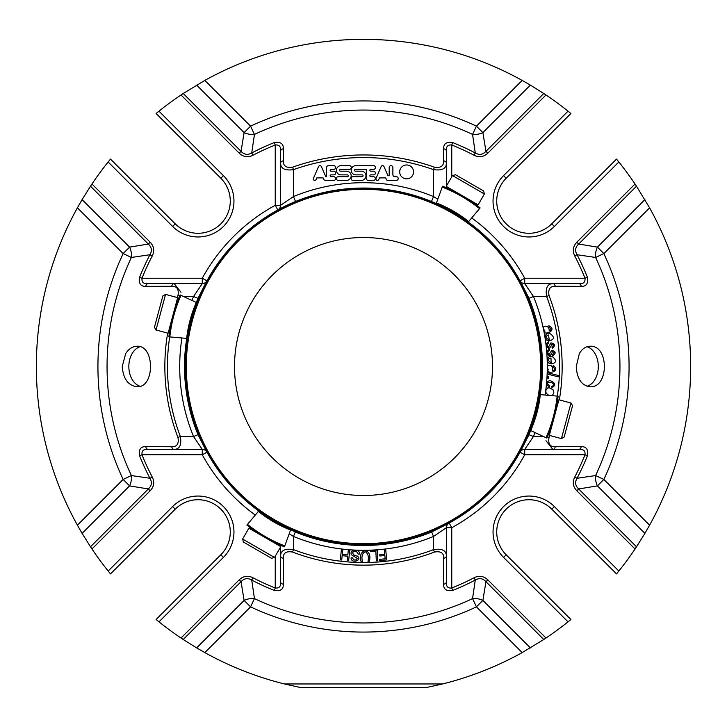 <?xml version="1.0" encoding="UTF-8"?>
<svg xmlns="http://www.w3.org/2000/svg" width="727" height="727" viewBox="0 0 727 727"><rect width="100%" height="100%" fill="white"/><g stroke="black" fill="none" stroke-linecap="round" stroke-linejoin="round"><path stroke-width="1.09" d="M492.488 366.508A128.988 128.988 0 0 1 299.006 478.212A128.988 128.988 0 0 1 299.006 254.795A128.988 128.988 0 0 1 492.488 366.508M361.374 180.396L352.931 180.396A1.845 1.845 0 0 1 351.086 178.551A1.845 1.845 0 0 1 352.931 176.706L362.146 176.706A0.918 0.918 0 0 0 363.064 175.789A0.918 0.918 0 0 0 362.146 174.871L355.821 174.871A4.607 4.607 0 0 1 351.214 170.263A4.607 4.607 0 0 1 355.821 165.665L373.542 165.665A1.845 1.845 0 0 1 375.386 167.501A1.845 1.845 0 0 1 373.542 169.346L370.797 169.346A0.918 0.918 0 0 0 369.879 170.263A0.918 0.918 0 0 0 370.797 171.19L373.542 171.19A1.845 1.845 0 0 1 375.386 173.026A1.845 1.845 0 0 1 373.542 174.871L370.797 174.871A0.918 0.918 0 0 0 369.879 175.798A0.918 0.918 0 0 0 370.797 176.716L373.542 176.716A1.845 1.845 0 0 1 375.386 178.56A1.845 1.845 0 0 1 373.542 180.396L368.189 180.396A1.845 1.845 0 0 1 366.344 178.56L366.344 169.346L355.403 169.346A0.918 0.918 0 0 0 354.485 170.263A0.918 0.918 0 0 0 355.403 171.181L361.374 171.181A4.607 4.607 0 0 1 365.981 175.789A4.607 4.607 0 0 1 361.374 180.396M346.561 180.396L338.255 180.396A1.845 1.845 0 0 1 336.41 178.56A1.845 1.845 0 0 1 338.255 176.716L347.333 176.716A0.918 0.918 0 0 0 348.26 175.798A0.918 0.918 0 0 0 347.333 174.871L341.018 174.871A4.607 4.607 0 0 1 336.41 170.263A4.607 4.607 0 0 1 341.018 165.665L349.433 165.665A1.845 1.845 0 0 1 351.277 167.501A1.845 1.845 0 0 1 349.433 169.346L340.49 169.346A0.918 0.918 0 0 0 339.573 170.263A0.918 0.918 0 0 0 340.49 171.181L346.561 171.181A4.607 4.607 0 0 1 351.168 175.789A4.607 4.607 0 0 1 346.561 180.396M413.563 171.899A6.934 6.934 0 0 1 406.629 178.833A6.934 6.934 0 0 1 399.696 171.899A6.934 6.934 0 0 1 406.629 164.974A6.934 6.934 0 0 1 413.563 171.899M378.731 179.569A1.472 1.472 0 0 1 376.041 178.36L381.202 166.474A1.563 1.563 0 0 1 384.01 166.601L387.782 175.307A0.736 0.736 0 0 0 389.199 175.007L389.199 167.501A1.845 1.845 0 0 1 391.044 165.665A1.845 1.845 0 0 1 392.88 167.501L392.88 174.634A2.081 2.081 0 0 0 394.961 176.716L396.497 176.716A1.845 1.845 0 0 1 398.223 178.615A1.845 1.845 0 0 1 396.379 180.396L387.482 180.396A1.472 1.472 0 0 1 386.382 179.487L385.692 177.888L379.458 177.888L378.731 179.569M316.127 179.569A1.472 1.472 0 0 1 313.446 178.333L318.562 166.556A1.563 1.563 0 0 1 321.407 166.601L325.796 176.716L326.596 176.716L326.596 167.528A1.863 1.863 0 0 1 328.468 165.665L333.793 165.665A1.845 1.845 0 0 1 335.629 167.501A1.845 1.845 0 0 1 333.793 169.346L331.049 169.346A0.918 0.918 0 0 0 330.131 170.263A0.918 0.918 0 0 0 331.049 171.19L333.793 171.19A1.845 1.845 0 0 1 335.629 173.026A1.845 1.845 0 0 1 333.793 174.871L331.049 174.871A0.918 0.918 0 0 0 330.131 175.798A0.918 0.918 0 0 0 331.049 176.716L333.793 176.716A1.845 1.845 0 0 1 335.629 178.56A1.845 1.845 0 0 1 333.793 180.396L325.423 180.396A1.863 1.863 0 0 1 323.715 179.278L323.106 177.888L316.854 177.888L316.127 179.569M145.773 446.642L171.745 446.741A3.69 2.499 90 0 0 174.144 449.422L202.279 449.422L202.279 454.766L142.01 454.766L139.584 455.729C138.566 449.531 140.629 446.505 145.773 446.642A3.69 2.526 90 0 0 148.217 449.422C143.637 448.959 141.574 450.74 142.01 454.766A238.429 238.429 0 0 0 152.261 477.066C154.715 482.119 154.015 486.69 150.162 490.798L148.317 488.953C151.716 485.845 152.261 482.292 149.944 478.275L152.261 477.066M174.144 449.422L148.217 449.422L174.144 449.422C179.614 449.231 181.695 444.933 180.378 436.527L193.555 436.527L198.008 434.691L202.642 443.788A178.46 178.46 0 0 0 258.73 510.972M436.227 203.542A178.46 178.46 0 0 0 202.642 289.219L198.008 298.324L193.555 296.489L202.279 283.585L148.217 283.585A3.69 2.526 90 0 0 145.773 286.374C140.629 286.511 138.566 283.485 139.584 277.278L142.01 278.241C141.547 282.258 143.619 284.039 148.217 283.585L174.144 283.585A3.69 2.499 90 0 0 171.745 286.265L145.773 286.374M295.516 201.506L293.481 196.563L293.481 169.636A208.949 208.949 0 0 1 433.519 169.636L434.392 167.183C440.735 168.155 443.824 166.029 443.679 160.812A3.69 2.508 180 0 1 446.414 163.239L446.414 151.225A3.69 2.526 180 0 0 443.634 148.781C443.497 143.637 446.523 141.574 452.73 142.592L451.758 145.018C447.75 144.555 445.969 146.627 446.414 151.225L446.414 163.239C446.242 168.655 441.943 170.79 433.519 169.636L433.519 196.563A183.804 183.804 0 0 0 293.481 196.563L280.586 205.278L280.586 163.239A3.69 2.508 0 0 1 283.321 160.812C283.166 166.02 286.265 168.146 292.608 167.183L293.481 169.636C285.075 170.8 280.776 168.664 280.586 163.239L280.586 151.225A3.69 2.526 0 0 1 283.366 148.781L283.321 160.812M443.679 160.812L443.634 148.781M521.286 283.139L520.032 280.813A5.343 5.343 0 0 0 524.721 283.585L524.721 278.241L520.032 280.813A5.343 5.343 0 0 0 524.721 283.585L552.856 283.585A3.69 2.499 90 0 1 555.255 286.265C549.994 286.111 547.931 289.21 549.049 295.553L546.622 296.489C545.305 288.083 547.386 283.784 552.856 283.585L578.783 283.585A3.69 2.526 90 0 1 581.227 286.374L555.255 286.265M551.893 386.455C558.909 382.702 542.242 379.73 549.421 385.71L549.149 387.064C545.45 383.983 545.741 381.82 550.021 380.566C555.546 382.82 556.155 385.228 551.848 387.809L551.893 386.455M547.131 377.886L547.231 376.359L548.749 376.786L548.649 378.322L547.131 377.886M547.331 374.041L547.395 372.687L558.336 375.486L558.272 376.84L547.331 374.041M552.693 354.685C554.528 352.704 554.419 351.695 552.356 351.659C551.902 353.804 550.93 355.139 549.439 355.685C545.832 353.404 545.832 351.214 549.448 349.124L549.639 350.487C547.404 351.532 547.249 352.813 549.176 354.322L551.729 350.341C555.855 351.186 556.237 353.077 552.874 356.003L552.693 354.685M552.075 347.197C553.829 345.152 553.683 344.144 551.62 344.189C551.257 346.352 550.33 347.724 548.858 348.324C545.168 346.188 545.086 343.998 548.612 341.772L548.858 343.126C546.668 344.262 546.568 345.543 548.549 346.97L550.939 342.899C555.092 343.58 555.555 345.452 552.311 348.515L552.075 347.197M547.449 370.079L548.449 369.934C544.259 363.209 554.628 363.827 552.465 370.697C555.019 370.27 555.228 369.007 553.111 366.926L553.247 365.554C559.508 369.907 552.347 373.96 547.431 371.461L547.449 370.079M550.975 358.011C547.822 358.702 547.549 360.119 550.148 362.237L550.066 363.573C544.941 362.509 547.785 353.804 553.047 357.157C556.846 360.774 556.219 363.027 551.157 363.927L550.975 358.011M548.503 335.029C545.468 336.101 545.368 337.537 548.203 339.327L548.285 340.663C542.769 339.882 545.05 331.376 550.457 333.92C554.683 337.083 554.328 339.4 549.412 340.872L548.503 335.029M544.114 331.43L545.059 331.076C539.552 325.305 549.866 323.897 549.149 330.976C551.539 329.994 551.484 328.722 548.976 327.15L548.83 325.778C555.864 328.731 549.712 334.193 544.387 332.775L544.114 331.43M549.339 395.415L547.631 394.67L546.05 392.844L545.723 390.617L547.631 387.991L549.358 387.818L553.02 389.717L553.865 392.844L552.647 395.034L551.239 395.588M581.227 446.642A3.69 2.526 90 0 1 578.783 449.422L552.856 449.422A3.69 2.499 -90 0 0 555.255 446.741L581.227 446.642C586.371 446.496 588.434 449.531 587.416 455.729L584.99 454.766C585.453 450.758 583.381 448.977 578.783 449.422L552.856 449.422L545.986 440.716M443.634 584.235L443.743 558.263A3.69 2.499 0 0 0 446.414 555.855L446.414 527.729L451.758 527.729L451.758 587.998L452.73 590.415C446.532 591.442 443.497 589.379 443.634 584.235A3.69 2.526 0 0 0 446.414 581.791C445.96 586.362 447.741 588.434 451.758 587.998A238.429 238.429 0 0 0 474.068 577.747C479.111 575.293 483.691 575.993 487.799 579.846L485.954 581.691C482.846 578.283 479.284 577.747 475.276 580.055L474.068 577.747M443.743 558.263C443.888 553.002 440.798 550.939 434.446 552.057L433.519 549.621C441.925 548.312 446.224 550.384 446.414 555.855L446.414 581.791M384.274 549.421L385.673 549.285L386.7 559.935L379.512 560.626L379.394 559.363L385.174 558.809L384.856 555.519L379.867 556.001L379.739 554.737L384.737 554.265L384.274 549.421M348.342 549.994L349.742 550.139L348.633 560.771L347.224 560.626L347.688 556.255L342.163 555.673L341.708 560.054L340.309 559.899L341.417 549.267L342.817 549.412L342.299 554.419L347.815 555.001L348.342 549.994M352.459 557.845C353.831 560.535 355.503 560.762 357.457 558.527L351.377 554.737C348.86 549.139 360.456 548.721 359.465 554.047L358.138 554.101C357.157 551.393 355.349 550.775 352.731 552.247C352.713 554.447 354.276 555.728 357.43 556.11C362.946 560.572 350.941 564.061 351.096 557.882L352.459 557.845M367.962 561.253C369.016 556.837 368.116 553.638 365.254 551.666C362.255 553.292 361.301 556.491 362.391 561.271L360.974 561.271C359.556 555.828 360.937 552.202 365.127 550.394C369.343 551.957 370.761 555.582 369.38 561.253L367.962 561.253M370.525 550.457L377.195 550.112L377.74 560.79L376.332 560.862L375.85 551.448L370.588 551.72L370.525 550.457M290.673 529.729L295.316 531.991L293.481 536.444L293.481 549.621L292.554 552.057C286.211 550.93 283.112 552.993 283.257 558.263A3.69 2.499 180 0 1 280.586 555.855C280.758 550.394 285.066 548.322 293.481 549.621A196.045 196.045 0 0 0 433.519 549.621L433.519 536.444L446.414 527.729A5.343 5.343 0 0 1 449.195 523.04A5.343 5.343 0 0 0 446.414 527.729M280.586 581.791L280.586 555.855L280.586 581.791A3.69 2.526 180 0 0 283.366 584.235C283.503 589.379 280.477 591.433 274.27 590.415L275.242 587.998C279.25 588.452 281.031 586.38 280.586 581.791M283.257 558.263L283.366 584.235M452.73 590.415A241.037 241.037 0 0 0 475.276 580.055L472.55 598.612L476.43 606.863L482.882 600.411A12.895 8.17 9.9 0 0 472.55 598.612A256.449 256.449 0 0 1 254.45 598.612A12.895 8.17 -9.9 0 0 244.118 600.411L250.57 606.863L254.45 598.612L251.724 580.055C247.743 577.738 244.181 578.283 241.046 581.691L239.201 579.846C243.291 575.993 247.862 575.293 252.932 577.747A238.429 238.429 0 0 0 275.242 587.998L275.242 556.228M578.783 283.585C583.363 284.048 585.426 282.267 584.99 278.241A238.429 238.429 0 0 0 574.739 255.94C572.285 250.897 572.985 246.317 576.838 242.209L578.683 244.054C575.284 247.162 574.739 250.724 577.056 254.732L595.604 257.449L603.855 253.569L597.412 247.125A12.895 8.17 -80.1 0 0 595.604 257.449A256.449 256.449 0 0 1 595.604 475.558A12.895 8.17 -99.9 0 0 597.412 485.89L603.855 479.438L595.604 475.558L577.056 478.275C574.73 482.265 575.275 485.818 578.683 488.953L576.838 490.798C572.985 486.717 572.294 482.137 574.739 477.066A238.429 238.429 0 0 0 584.99 454.766L524.721 454.766L524.721 449.422L552.856 449.422M579.346 353.595L576.257 366.508C576.947 378.794 581.573 385.546 590.133 386.764C609.099 387.991 609.126 345.034 590.133 346.243C585.708 346.388 582.109 348.842 579.346 353.595M471.714 217.936A183.804 183.804 0 0 1 524.721 278.241L584.99 278.241L587.416 277.278C588.434 283.475 586.371 286.502 581.227 286.374M547.431 436.836L549.049 437.454C547.922 443.797 549.994 446.887 555.255 446.741M280.586 163.239L280.586 151.225C281.04 146.645 279.259 144.573 275.242 145.018A238.429 238.429 0 0 0 252.932 155.26C247.889 157.714 243.309 157.023 239.201 153.161L241.046 151.325C244.154 154.724 247.716 155.269 251.724 152.952L254.45 134.404L250.57 126.144L244.118 132.596A12.895 8.17 -170.1 0 0 254.45 134.404A256.449 256.449 0 0 1 472.55 134.404A12.895 8.17 170.1 0 0 482.882 132.596L476.43 126.144L472.55 134.404L475.276 152.952C479.257 155.269 482.819 154.724 485.954 151.325L487.799 153.161C483.709 157.014 479.138 157.714 474.068 155.26A238.429 238.429 0 0 0 451.758 145.018L451.758 176.779M152.261 255.94L149.944 254.732C152.27 250.751 151.725 247.189 148.317 244.054L150.162 242.209C154.015 246.299 154.706 250.87 152.261 255.94A238.429 238.429 0 0 0 142.01 278.241L202.279 278.241L202.279 283.585A5.343 5.343 0 0 0 206.968 280.813L202.279 278.241A183.804 183.804 0 0 1 275.242 205.278L277.805 209.967A5.343 5.343 0 0 0 280.586 205.278L275.242 205.278L275.242 145.018L274.27 142.592C280.468 141.565 283.503 143.628 283.366 148.781M125.68 353.604L122.227 366.508C123.217 378.794 128.143 385.546 137.003 386.764C154.996 387.991 155.015 345.034 137.003 346.243C132.532 346.388 128.752 348.842 125.68 353.604M139.584 277.278A241.037 241.037 0 0 1 149.944 254.732L131.396 257.449A12.895 8.17 80.1 0 0 129.588 247.125L123.145 253.569L131.396 257.449A256.449 256.449 0 0 0 131.396 475.558L149.944 478.275A241.037 241.037 0 0 1 139.584 455.729M171.745 446.741C177.006 446.896 179.069 443.797 177.951 437.454L180.378 436.527A196.045 196.045 0 0 1 169.7 336.892M179.569 296.171L177.951 295.553C179.078 289.219 177.006 286.12 171.745 286.265M131.396 475.558L123.145 479.438L129.588 485.89A12.895 8.17 99.9 0 0 131.396 475.558M255.286 515.079A183.804 183.804 0 0 1 202.279 454.766L206.968 452.203L205.714 449.877M174.144 283.585L181.014 292.29M446.414 163.239L446.414 186.03M446.414 186.521L446.414 187.775M431.484 201.506L433.519 196.563L437.808 199.198M520.278 451.758L520.05 452.185L524.721 454.766A183.804 183.804 0 0 1 451.758 527.729L449.195 523.04L446.869 524.294M280.586 545.232L280.586 546.495M280.586 546.977L280.586 555.855M274.27 590.415A241.037 241.037 0 0 1 251.724 580.055L252.932 577.747M183.231 639.506L196.635 647.902L244.118 600.411L241.046 581.691L183.231 639.506L181.014 638.033A327.15 327.15 0 0 1 158.977 621.839L156.096 619.513L220.826 554.783A32.242 32.242 0 0 0 220.826 509.173A32.242 32.242 0 0 0 175.225 509.173L110.495 573.903L108.159 571.031A327.15 327.15 0 0 1 91.975 548.985L90.502 546.777L148.317 488.953L129.588 485.89L82.106 533.373L90.502 546.777M196.635 647.902L204.832 652.601A327.15 327.15 0 0 0 284.448 683.962L300.533 687.542M426.467 687.542L301.078 687.642M425.922 687.642L442.552 683.962A327.15 327.15 0 0 0 522.168 652.601L543.769 639.506L485.954 581.691L482.882 600.411L530.365 647.902M636.498 546.777L644.894 533.373L597.412 485.89L578.683 488.953L636.498 546.777L635.025 548.985A327.15 327.15 0 0 1 618.841 571.031L616.505 573.903L551.775 509.173A32.242 32.242 0 0 0 506.174 509.173A32.242 32.242 0 0 0 506.174 554.783L570.904 619.513L568.023 621.839A327.15 327.15 0 0 1 545.986 638.033L543.769 639.506M587.416 455.729A241.037 241.037 0 0 1 577.056 478.275L574.739 477.066M644.894 533.373L649.593 525.176A327.15 327.15 0 0 0 649.593 207.831L636.498 186.239L578.683 244.054L597.412 247.125L644.894 199.634M616.569 159.186L551.775 223.834L616.505 159.104L618.841 161.985A327.15 327.15 0 0 1 635.025 184.022L636.498 186.239M574.739 255.94L577.056 254.732A241.037 241.037 0 0 1 587.416 277.278M452.73 142.592A241.037 241.037 0 0 1 475.276 152.952L474.068 155.26M543.769 93.501L530.365 85.114L482.882 132.596L485.954 151.325L543.769 93.501L545.986 94.973A327.15 327.15 0 0 1 568.023 111.167L570.904 113.503L506.174 178.233L570.822 113.43M530.365 85.114L522.168 80.406A327.15 327.15 0 0 0 204.832 80.406L183.231 93.501L241.046 151.325L244.118 132.596L196.635 85.114M156.178 113.43L220.826 178.233L156.096 113.503L158.977 111.167A327.15 327.15 0 0 1 181.014 94.973L183.231 93.501M252.932 155.26L251.724 152.952A241.037 241.037 0 0 1 274.27 142.592M202.279 449.422A5.343 5.343 0 0 1 206.968 452.203A5.343 5.343 0 0 0 202.279 449.422L193.555 436.527A183.804 183.804 0 0 1 181.932 337.964M283.176 207.15L277.805 209.967A5.343 5.343 0 0 0 280.586 205.278M524.721 283.585L533.445 296.489L528.992 298.324L524.358 289.219A178.46 178.46 0 0 0 468.27 222.035M294.808 530.855L295.635 531.21L295.316 531.991A178.987 178.987 0 0 0 431.684 531.991L440.789 527.357A178.46 178.46 0 0 0 524.358 443.788L528.992 434.691L533.445 436.527L524.721 449.422A5.343 5.343 0 0 0 520.032 452.203L521.277 449.886M295.635 531.21A178.142 178.142 0 0 0 431.365 531.21L433.519 536.444A183.804 183.804 0 0 1 293.481 536.444L289.192 533.818M199.143 297.816L198.789 298.643L198.008 298.324A178.987 178.987 0 0 0 196.363 302.477M186.739 338.382A178.987 178.987 0 0 0 198.008 434.691L198.789 434.364L199.143 435.2M202.279 283.585A5.343 5.343 0 0 0 206.968 280.813L205.723 283.121M527.857 435.2L528.211 434.364L528.992 434.691A178.987 178.987 0 0 0 530.637 430.529M540.261 394.625A178.987 178.987 0 0 0 528.992 298.324L528.211 298.643L527.857 297.816M203.487 443.388L202.642 443.788M198.789 298.643A178.142 178.142 0 0 0 197.126 302.832M187.584 338.455A178.142 178.142 0 0 0 198.789 434.364M202.915 288.664L202.642 289.219L203.487 289.628M523.513 289.628L524.358 289.219M528.211 434.364A178.142 178.142 0 0 0 529.874 430.175M539.416 394.552A178.142 178.142 0 0 0 528.211 298.643M524.085 444.342L524.358 443.788L523.513 443.388M440.38 526.512L440.789 527.357M431.365 531.21L432.192 530.855M90.502 186.239L82.106 199.634L129.588 247.125L148.317 244.054L90.502 186.239L91.975 184.022A327.15 327.15 0 0 1 108.159 161.985L110.495 159.104L175.225 223.834A32.242 32.242 0 0 0 220.826 223.834A32.242 32.242 0 0 0 220.826 178.233L223.434 175.625L158.977 111.167M82.106 199.634L77.407 207.831A327.15 327.15 0 0 0 77.407 525.176L82.106 533.373M540.988 502.057L545.241 504.138A32.242 32.242 0 0 1 551.775 509.173L554.383 506.574A35.932 35.932 0 0 0 503.566 506.574A35.932 35.932 0 0 0 503.566 557.382L568.023 621.839M568.023 111.167L503.566 175.625L506.174 178.233A32.242 32.242 0 0 0 506.174 223.834A32.242 32.242 0 0 0 551.775 223.834L554.383 226.442L618.841 161.985M181.759 504.138L186.003 502.057M227.951 543.987L225.87 548.249M501.13 548.249L499.049 543.996M545.241 228.878L540.997 230.959M499.049 189.02L501.13 184.767M225.87 184.767L227.951 189.011M186.012 230.959L181.759 228.878M242.609 539.043L243.418 542.06L271.507 558.272L274.524 557.464L280.795 546.613L248.879 528.184L242.609 539.043L274.524 557.464M165.556 294.39L162.848 295.953L154.451 327.277L156.014 329.985L168.119 333.23L177.661 297.634L165.556 294.39L156.014 329.985M484.391 193.973L483.582 190.947L455.493 174.734L452.476 175.543L446.205 186.394L478.121 204.823L484.391 193.973L452.476 175.543M561.444 438.617L564.152 437.054L568.35 421.396L572.549 405.73L570.986 403.022L558.881 399.777L549.339 435.373L561.444 438.617L570.986 403.022M317.399 194.445A178.133 178.133 0 0 1 535.563 412.609A178.133 178.133 0 0 1 237.538 492.461A178.133 178.133 0 0 1 317.399 194.445M539.407 394.552A122.808 122.808 0 0 1 529.865 430.175L546.877 438.108A141.574 141.574 0 0 0 558.109 396.188L539.407 394.552A122.808 122.808 0 0 1 529.865 430.175M436.118 203.851A122.808 122.808 0 0 1 468.052 222.289L480.12 207.904A141.574 141.574 0 0 0 442.543 186.212L436.118 203.851A122.808 122.808 0 0 1 468.052 222.289M187.593 338.464A122.808 122.808 0 0 1 197.135 302.841L180.123 294.908A141.574 141.574 0 0 0 168.891 336.828L187.593 338.464M290.882 529.165A122.808 122.808 0 0 1 258.948 510.727L246.88 525.103A141.574 141.574 0 0 0 284.457 546.804L290.882 529.165M140.047 346.724A20.265 14.331 -90 0 0 128.843 366.508A20.265 14.331 -90 0 0 140.075 386.291M587.098 386.282A20.265 14.331 90 0 0 598.303 366.49A20.265 14.331 90 0 0 587.071 346.724M434.392 167.183A211.557 211.557 0 0 0 292.608 167.183M204.832 652.601L250.57 606.863A265.564 265.564 0 0 0 476.43 606.863L522.168 652.601M292.554 552.057A198.653 198.653 0 0 0 434.446 552.057M649.593 525.176L603.855 479.438A265.564 265.564 0 0 0 603.855 253.569L649.593 207.831M549.049 437.454A198.653 198.653 0 0 0 549.785 435.5M559.327 399.905A198.653 198.653 0 0 0 549.049 295.553M522.168 80.406L476.43 126.144A265.564 265.564 0 0 0 250.57 126.144L204.832 80.406M177.951 295.553A198.653 198.653 0 0 0 177.215 297.516M167.673 333.111A198.653 198.653 0 0 0 177.951 437.454M77.407 207.831L123.145 253.569A265.564 265.564 0 0 0 123.145 479.438L77.407 525.176M557.3 396.115A196.045 196.045 0 0 0 546.622 296.489L533.445 296.489A183.804 183.804 0 0 1 545.068 395.043M275.242 543.405L275.242 542.842M239.201 579.846L181.014 638.033M442.552 683.962L284.448 683.962M545.986 638.033L487.799 579.846M576.838 490.798L635.025 548.985M635.025 184.022L576.838 242.209M451.758 189.602L451.758 190.165M487.799 153.161L545.986 94.973M181.014 94.973L239.201 153.161M191.983 300.433A183.804 183.804 0 0 1 193.555 296.489L183.513 296.489M535.017 432.574A183.804 183.804 0 0 1 533.445 436.527L543.487 436.527M520.05 452.185L520.032 452.203A5.343 5.343 0 0 1 524.721 449.422M150.162 242.209L91.975 184.022M91.975 548.985L150.162 490.798M175.225 509.173L172.617 506.574L108.159 571.031M158.977 621.839L223.434 557.382A35.932 35.932 0 0 0 223.434 506.574A35.932 35.932 0 0 0 172.617 506.574M220.826 554.783L223.434 557.382M506.174 554.783L503.566 557.382M618.841 571.031L554.383 506.574M503.566 175.625A35.932 35.932 0 0 0 503.566 226.442A35.932 35.932 0 0 0 554.383 226.442M108.159 161.985L172.617 226.442A35.932 35.932 0 0 0 223.434 226.442A35.932 35.932 0 0 0 223.434 175.625M172.617 226.442L175.225 223.834M317.635 195.345A177.197 177.197 0 0 1 534.654 412.363A177.197 177.197 0 0 1 238.202 491.797A177.197 177.197 0 0 1 317.635 195.345M540.343 394.634A123.744 123.744 0 0 1 530.71 430.566M557.173 396.106A140.638 140.638 0 0 1 546.032 437.709M436.436 202.969A123.744 123.744 0 0 1 468.661 221.571M442.216 187.084A140.638 140.638 0 0 1 479.52 208.622M186.657 338.382A123.744 123.744 0 0 1 196.29 302.441M169.827 336.901A140.638 140.638 0 0 1 180.968 295.298M290.564 530.038A123.744 123.744 0 0 1 258.339 511.435M284.784 545.922A140.638 140.638 0 0 1 247.48 524.385M255.368 531.419L254.459 531.41M274.742 542.615L275.206 543.387M176.216 304.74L175.989 303.859M170.418 326.35L169.791 327.005M471.632 201.588L472.541 201.597M452.258 190.401L451.794 189.62M550.784 428.276L551.011 429.148M556.582 406.657L557.209 406.011"/></g></svg>
